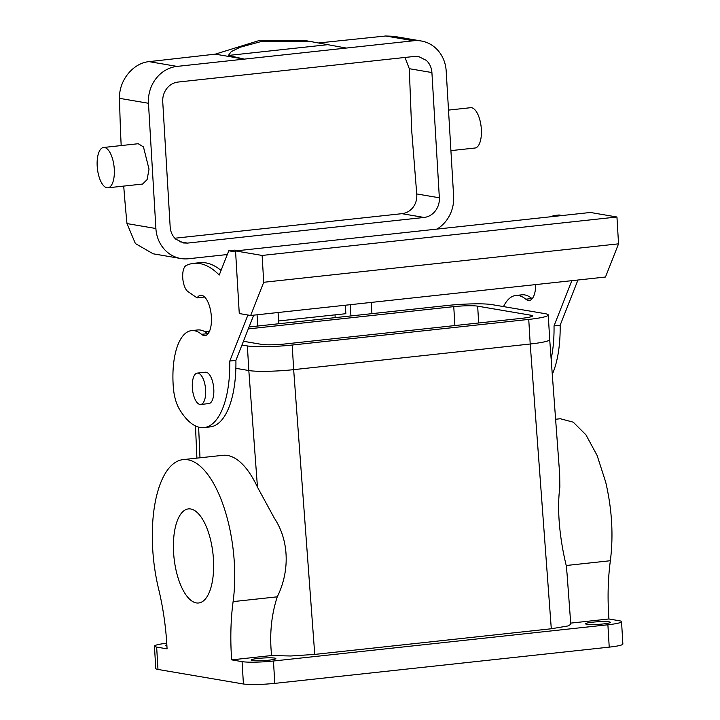 <?xml version="1.0" encoding="UTF-8"?>
<svg xmlns="http://www.w3.org/2000/svg" width="720" height="720" viewBox="0 0 720 720"><rect width="100%" height="100%" fill="white"/><g stroke="black" fill="none" stroke-linecap="round" stroke-linejoin="round"><path stroke-width="1.08" d="M570.699 623.115L608.922 618.975C607.455 598.356 607.932 578.934 610.362 560.727C613.548 535.32 611.991 509.112 605.691 482.094L597.132 455.517L585.954 434.862L573.273 422.181L560.331 418.743L555.606 419.256M608.922 618.975L619.335 620.748A23.661 2.511 -3.4 0 1 621.54 621.666A23.661 2.511 -3.4 0 1 607.896 624.771L273.465 661.014L274.788 683.379L609.219 647.136A23.661 2.511 -3.4 0 0 622.872 644.031L621.54 621.666M241.956 345.015L247.374 345.933L248.832 370.539L235.854 368.325L248.832 370.539A33.795 3.591 -3.4 0 0 293.661 369.648L530.208 344.007L293.661 369.648L314.748 654.408L290.727 655.992L271.611 655.533C269.406 634.77 271.287 615.204 277.254 596.826C289.242 572.85 290.043 541.773 274.257 518.013L257.463 487.143A96.885 40.104 -96.2 0 0 222.849 455.319L183.078 459.621A96.885 40.104 83.8 0 1 228.438 522.981A96.885 40.104 83.8 0 1 233.109 601.614L277.254 596.826M549.711 339.633L559.665 474.048L559.863 487.062C556.389 512.901 560.853 543.465 566.217 565.506L567.009 573.273M530.208 344.007L528.75 319.41A33.795 3.591 -3.4 0 0 548.253 314.982L549.711 339.579A33.795 3.591 -3.4 0 1 530.208 344.007L551.295 628.767L568.062 625.941L570.789 624.33L566.964 572.67M585.576 623.709A12.393 1.314 -3.4 0 0 585.558 623.808A12.393 1.314 -3.4 0 0 597.564 624.411A12.393 1.314 -3.4 0 0 610.272 622.431A12.393 1.314 -3.4 0 0 610.299 622.332A12.393 1.314 -3.4 0 0 598.284 621.729A12.393 1.314 -3.4 0 0 585.576 623.709M183.078 459.621A96.885 40.104 83.8 0 0 158.607 588.924A135.198 55.962 83.8 0 1 167.067 648.855L156.654 647.082L157.977 669.447L243.414 684C250.731 684.891 261.198 684.684 274.788 683.379M157.977 669.447A23.661 2.511 176.6 0 1 155.772 668.529L154.449 646.164A23.661 2.511 176.6 0 1 166.752 643.212M551.295 628.767L314.748 654.408M371.268 302.418L371.934 313.65M350.928 315.927L350.262 304.695M335.007 314.856A675.972 279.801 -96.2 0 0 335.205 317.628M278.073 312.516L278.739 323.748M257.067 314.793L257.742 326.025M233.109 601.614A135.198 55.962 83.8 0 0 231.669 659.862L242.082 661.635A23.661 2.511 -3.4 0 0 273.465 661.014M212.355 581.445A47.322 19.584 83.8 0 1 198.621 602.991A47.322 19.584 83.8 0 1 178.56 579.42A47.322 19.584 83.8 0 1 174.69 530.451A47.322 19.584 83.8 0 1 188.424 508.905A47.322 19.584 83.8 0 1 208.476 532.485A47.322 19.584 83.8 0 1 212.355 581.445M156.654 647.082A23.661 2.511 176.6 0 1 154.449 646.164M166.923 645.993A12.393 1.314 176.6 0 1 165.69 645.498A12.393 1.314 176.6 0 1 165.717 645.399A12.393 1.314 176.6 0 1 166.86 644.859M251.145 659.952A12.393 1.314 176.6 0 1 263.853 657.972A12.393 1.314 176.6 0 1 275.868 658.575A12.393 1.314 176.6 0 1 275.841 658.674A12.393 1.314 176.6 0 1 263.133 660.654A12.393 1.314 176.6 0 1 251.127 660.051A12.393 1.314 176.6 0 1 251.145 659.952M231.669 659.862L271.611 655.533M556.128 216.18L553.005 215.649L552.645 216.558M535.698 284.598A20.277 8.397 83.8 0 1 532.809 297.846A20.277 8.397 83.8 0 1 529.254 300.465A20.277 8.397 83.8 0 1 525.78 299.187L531.9 298.521A20.277 8.397 83.8 0 0 532.161 298.728M503.514 306.585A58.581 24.246 83.8 0 1 515.754 295.488A58.581 24.246 83.8 0 1 525.78 299.187M571.824 280.683L554.031 325.908A81.117 33.579 83.8 0 1 551.142 358.983M345.348 305.226L345.852 313.704A2627.73 279.234 176.6 0 0 278.577 320.985M247.905 315.018L229.788 361.053L235.908 360.387L253.71 315.153M235.908 360.387A81.117 33.579 83.8 0 1 210.168 426.906L204.048 427.572A81.117 33.579 83.8 0 1 179.352 409.086A27.036 11.196 83.8 0 1 173.385 387.936A58.581 24.246 83.8 0 1 191.52 330.633A58.581 24.246 83.8 0 1 201.546 334.323L207.666 333.657A58.581 24.246 83.8 0 0 197.64 329.967L191.52 330.633M235.611 251.955L228.771 250.785L219.231 275.049A126.18 52.227 83.8 0 0 193.599 263.349A126.18 52.227 83.8 0 0 186.183 265.509A13.518 5.598 83.8 0 0 182.754 277.992A13.518 5.598 83.8 0 0 187.938 291.573L197.091 297.9L203.211 297.234A20.277 8.397 83.8 0 1 203.859 296.352M193.599 263.349L199.719 262.692A126.18 52.227 83.8 0 1 221.04 270.432M238.014 250.659L234.891 250.119L228.771 250.785M235.548 250.92L239.265 313.542L250.659 315.486L605.484 277.029L618.543 243.837L616.95 216.999L590.373 212.472L235.548 250.92L262.125 255.447L616.95 216.999M562.248 215.514L559.125 214.983L553.005 215.649M515.754 295.488L521.874 294.831A58.581 24.246 83.8 0 1 531.9 298.521M554.031 325.908L560.142 325.251A81.117 33.579 83.8 0 1 552.285 374.391M560.142 325.251L577.944 280.017M436.905 229.104A33.795 30.555 -80.3 0 0 453.627 196.245L446.184 71.001A33.795 30.555 -80.3 0 0 421.272 40.995A33.795 30.555 -80.3 0 0 413.604 40.77L177.057 66.402A33.795 30.555 -80.3 0 0 148.464 103.266L155.898 228.51A33.795 30.555 -80.3 0 0 180.81 258.516A33.795 30.555 -80.3 0 0 188.478 258.75L227.295 254.538M229.788 361.053A81.117 33.579 83.8 0 1 204.048 427.572M197.091 297.9A20.277 8.397 83.8 0 1 200.646 295.281A20.277 8.397 83.8 0 1 210.438 309.852A20.277 8.397 83.8 0 1 208.575 332.991A20.277 8.397 83.8 0 1 205.02 335.601A20.277 8.397 83.8 0 1 201.546 334.323M250.659 315.486L263.718 282.285L262.125 255.447M197.28 373.113L205.443 372.222A15.777 6.525 83.8 0 1 212.526 381.393A15.777 6.525 83.8 0 1 208.836 403.587L200.682 404.469A15.777 6.525 -96.2 0 0 204.372 382.275A15.777 6.525 -96.2 0 0 197.28 373.113A15.777 6.525 -96.2 0 0 193.599 395.298A15.777 6.525 -96.2 0 0 200.682 404.469M123.723 186.093A670.968 277.731 -96.2 0 0 126.99 223.587L135.378 243.549L153.162 253.809M424.098 217.458L187.551 243.09L183.465 242.964L175.707 239.103C172.377 235.917 170.532 231.867 170.172 226.962L162.738 101.718C162.504 96.804 163.854 92.412 166.761 88.551C169.767 84.78 173.511 82.62 177.984 82.062L414.531 56.421L418.626 56.547L426.384 60.417C429.705 63.603 431.55 67.644 431.91 72.549L439.353 197.793C439.578 202.716 438.237 207.099 435.321 210.96C432.315 214.731 428.571 216.9 424.098 217.458L401.931 213.678C406.503 213.138 410.247 210.969 413.163 207.189C415.971 203.301 417.168 198.882 416.736 193.941L439.353 197.793M263.718 282.285L618.543 243.837M413.604 40.77L385.614 36L393.624 36.288M385.614 36L318.717 42.948M346.311 48.06L305.712 40.644L260.082 40.257L215.262 54.153L149.067 61.632C133.029 63.018 118.755 80.685 119.547 98.343A670.968 277.731 -96.2 0 0 121.185 145.566M103.554 147.483L138.222 143.721L143.46 146.916L149.022 169.146L147.096 179.631L142.596 184.05L107.928 187.803A20.277 8.397 83.8 0 1 102.699 184.608A20.277 8.397 83.8 0 1 97.128 162.378A20.277 8.397 83.8 0 1 103.554 147.483A20.277 8.397 83.8 0 1 108.792 150.678A20.277 8.397 83.8 0 1 114.354 172.899A20.277 8.397 83.8 0 1 107.928 187.803M312.498 41.796L262.431 41.202L240.237 47.223L231.246 51.624L228.384 55.449L244.35 59.112L215.262 54.153M405.018 57.456L409.293 68.697L411.732 131.103L416.736 193.941M174.834 238.23L401.931 213.678M448.506 110.097L470.619 107.703A20.277 8.397 83.8 0 1 475.848 110.898A20.277 8.397 83.8 0 1 481.419 133.119A20.277 8.397 83.8 0 1 474.984 148.023L450.918 150.633M209.493 331.254A33.795 3.591 -3.4 0 0 205.065 331.803M249.057 326.97L447.111 305.505A33.795 3.591 -3.4 0 1 491.94 304.614L545.103 313.668A33.795 3.591 -3.4 0 1 548.253 314.982M247.374 345.933A33.795 3.591 -3.4 0 0 292.203 345.042L528.75 319.41M243.423 341.28L261.648 344.385A18.027 1.917 -3.4 0 0 285.552 343.917L522.108 318.276A18.027 1.917 -3.4 0 0 532.503 315.918A18.027 1.917 -3.4 0 0 530.82 315.216L477.666 306.162A18.027 1.917 -3.4 0 0 453.762 306.639L248.301 328.905M566.217 565.506L610.362 560.727M609.219 647.136L607.896 624.771M199.989 457.794L198.621 427.113M257.463 487.143L248.823 370.539M243.414 684L242.082 661.635M155.898 228.51L126.99 223.587M148.464 103.266L119.547 98.343M327.411 44.721L228.384 55.449M177.057 66.402L149.067 61.632M431.91 72.549L409.293 68.697M187.551 243.09L179.559 241.731M293.661 369.648L292.203 345.042M454.887 325.566L453.762 306.639M478.665 322.983L477.666 306.162M530.919 316.809L530.82 315.216M196.911 458.127L195.471 425.934M180.81 258.516L152.937 253.764M421.272 40.995L393.399 36.252"/></g></svg>
